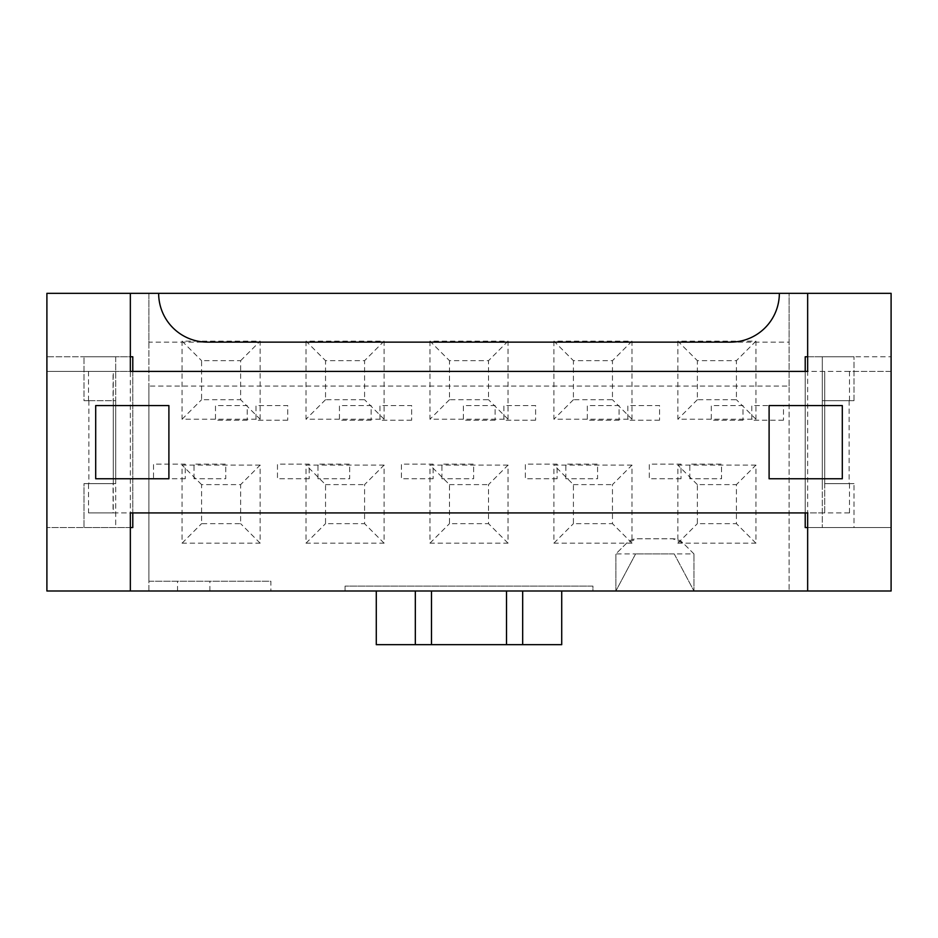 <?xml version="1.0" encoding="UTF-8"?>
<svg xmlns="http://www.w3.org/2000/svg" width="938" height="938" viewBox="0 0 938 938"><rect width="100%" height="100%" fill="white"/><g stroke="black" fill="none" stroke-linecap="round" stroke-linejoin="round"><path stroke-width="0.7" stroke-dasharray="4.69 3.52" d="M849.277 371.401L807.653 371.401L807.653 590.999L891.1 590.999L592.945 590.999L592.945 586.109L345.055 586.109L592.945 586.109L592.945 590.999L148.884 590.999L148.884 581.232L270.883 581.232L270.883 590.999L615.879 590.999L522.677 590.999L561.721 590.999L522.677 590.999L522.677 644.676L415.323 644.676L415.323 590.999L46.9 590.999L130.347 590.999L46.9 590.999L46.9 293.324L891.1 293.324L891.1 590.999L891.1 293.324L807.653 293.324L891.1 293.324L891.1 371.401L849.371 371.401M376.279 590.999L376.279 644.676L415.323 644.676L415.323 590.999L376.279 590.999L522.677 590.999L522.677 644.676L561.721 644.676L561.721 590.999M270.883 590.999L148.884 590.999L148.884 386.046L789.116 386.046L789.116 590.999L789.116 293.324L779.349 293.324A48.799 48.799 0 0 1 730.561 342.124L207.439 342.124A48.799 48.799 0 0 1 158.651 293.324L148.884 293.324L148.884 581.232L270.883 581.232M384.088 465.096L306.011 465.096L306.011 543.172L384.088 543.172L384.088 465.096L364.577 484.618L364.577 523.65L325.533 523.65L325.533 484.618L306.011 465.096M306.011 341.151L306.011 419.227L384.088 419.227L384.088 341.151L306.011 341.151L325.533 360.673L364.577 360.673L364.577 399.705L325.533 399.705L325.533 360.673M508.033 465.096L429.967 465.096L429.967 543.172L508.033 543.172L508.033 465.096L488.522 484.618L488.522 523.65L449.478 523.65L449.478 484.618L429.967 465.096M429.967 341.151L429.967 419.227L508.033 419.227L508.033 341.151L429.967 341.151L449.478 360.673L488.522 360.673L488.522 399.705L449.478 399.705L449.478 360.673M631.989 465.096L553.912 465.096L553.912 543.172L631.989 543.172L631.989 465.096L612.467 484.618L612.467 523.65L573.423 523.65L573.423 484.618L553.912 465.096M553.912 341.151L553.912 419.227L631.989 419.227L631.989 341.151L553.912 341.151L573.423 360.673L612.467 360.673L612.467 399.705L573.423 399.705L573.423 360.673M260.143 419.227L260.143 341.151L182.066 341.151L182.066 419.227L260.143 419.227L240.632 399.705L240.632 360.673L201.588 360.673L201.588 399.705L240.632 399.705M260.143 465.096L182.066 465.096L182.066 543.172L260.143 543.172L260.143 465.096L240.632 484.618L201.588 484.618L201.588 523.65L240.632 523.65L240.632 484.618M677.857 341.151L677.857 419.227L755.934 419.227L755.934 341.151L677.857 341.151L697.368 360.673L736.412 360.673L736.412 399.705L697.368 399.705L697.368 360.673M755.934 465.096L677.857 465.096L677.857 543.172L755.934 543.172L755.934 465.096L736.412 484.618L736.412 523.65L697.368 523.65L697.368 484.618L736.412 484.618M674.234 553.912L693.956 590.999L693.956 553.912L693.956 590.999L674.234 553.912L635.601 553.912L615.879 590.999L615.879 553.912L615.879 590.999L635.601 553.912L615.879 553.912L626.725 543.067A14.645 14.645 0 0 1 637.078 538.775L672.769 538.775A14.645 14.645 0 0 1 683.122 543.067L693.956 553.912L635.601 553.912M689.805 478.755L689.805 464.122L721.533 464.122L721.533 478.755L689.805 478.755L721.533 478.755L721.533 464.122L689.805 464.122L689.805 478.755M681.023 478.755L649.307 478.755L649.307 464.122L681.023 464.122L681.023 478.755L681.023 464.122L649.307 464.122L649.307 478.755L681.023 478.755M783.5 420.201L751.784 420.201L751.784 405.568L783.5 405.568L783.5 420.201L783.5 405.568L751.784 405.568L751.784 420.201L783.5 420.201M743.002 420.201L711.285 420.201L711.285 405.568L743.002 405.568L743.002 420.201L743.002 405.568L711.285 405.568L711.285 420.201L743.002 420.201M565.86 478.755L565.86 464.122L597.576 464.122L597.576 478.755L565.86 478.755L597.576 478.755L597.576 464.122L565.86 464.122L565.86 478.755M557.078 478.755L525.362 478.755L525.362 464.122L557.078 464.122L557.078 478.755L557.078 464.122L525.362 464.122L525.362 478.755L557.078 478.755M659.555 420.201L627.839 420.201L627.839 405.568L659.555 405.568L659.555 420.201L659.555 405.568L627.839 405.568L627.839 420.201L659.555 420.201M619.057 420.201L587.329 420.201L587.329 405.568L619.057 405.568L619.057 420.201L619.057 405.568L587.329 405.568L587.329 420.201L619.057 420.201M441.915 478.755L441.915 464.122L473.631 464.122L473.631 478.755L441.915 478.755L473.631 478.755L473.631 464.122L441.915 464.122L441.915 478.755M433.133 478.755L401.417 478.755L401.417 464.122L433.133 464.122L433.133 478.755L433.133 464.122L401.417 464.122L401.417 478.755L433.133 478.755M535.61 420.201L503.894 420.201L503.894 405.568L535.61 405.568L535.61 420.201L535.61 405.568L503.894 405.568L503.894 420.201L535.61 420.201M495.112 420.201L463.384 420.201L463.384 405.568L495.112 405.568L495.112 420.201L495.112 405.568L463.384 405.568L463.384 420.201L495.112 420.201M317.97 478.755L317.97 464.122L349.686 464.122L349.686 478.755L317.97 478.755L349.686 478.755L349.686 464.122L317.97 464.122L317.97 478.755M309.188 478.755L277.472 478.755L277.472 464.122L309.188 464.122L309.188 478.755L309.188 464.122L277.472 464.122L277.472 478.755L309.188 478.755M411.665 420.201L379.949 420.201L379.949 405.568L411.665 405.568L411.665 420.201L411.665 405.568L379.949 405.568L379.949 420.201L411.665 420.201M371.155 420.201L339.439 420.201L339.439 405.568L371.155 405.568L371.155 420.201L371.155 405.568L339.439 405.568L339.439 420.201L371.155 420.201M247.21 420.201L215.494 420.201L215.494 405.568L247.21 405.568L247.21 420.201L247.21 405.568L215.494 405.568L215.494 420.201L247.21 420.201M287.72 420.201L256.004 420.201L256.004 405.568L287.72 405.568L287.72 420.201L287.72 405.568L256.004 405.568L256.004 420.201L287.72 420.201M185.243 478.755L153.527 478.755L153.527 464.122L185.243 464.122L185.243 478.755L185.243 464.122L153.527 464.122L153.527 478.755L185.243 478.755M194.025 478.755L194.025 464.122L225.741 464.122L225.741 478.755L194.025 478.755L225.741 478.755L225.741 464.122L194.025 464.122L194.025 478.755M384.088 341.151L364.577 360.673M325.533 399.705L306.011 419.227M384.088 419.227L364.577 399.705M306.011 543.172L325.533 523.65M325.533 484.618L364.577 484.618M384.088 543.172L364.577 523.65M508.033 341.151L488.522 360.673M449.478 399.705L429.967 419.227M508.033 419.227L488.522 399.705M429.967 543.172L449.478 523.65M449.478 484.618L488.522 484.618M508.033 543.172L488.522 523.65M631.989 341.151L612.467 360.673M573.423 399.705L553.912 419.227M631.989 419.227L612.467 399.705M553.912 543.172L573.423 523.65M573.423 484.618L612.467 484.618M631.989 543.172L612.467 523.65M849.136 400.678L849.136 483.645M824.924 483.645L854.014 483.645L824.924 483.645M130.347 590.999L130.347 512.922L113.264 512.922L113.264 371.401L130.347 371.401L130.347 512.922L824.737 512.922L824.737 371.401L824.737 483.645L822.298 483.645L822.298 400.678L824.737 400.678L824.737 483.645L824.737 400.678L822.298 400.678L822.298 356.768L854.014 356.768L805.214 356.768L805.214 527.555L805.214 356.768L805.214 527.555L854.014 527.555L854.014 483.645L854.014 527.555L805.214 527.555L891.1 527.555L807.653 527.555M849.277 512.922L824.737 512.922L824.737 483.645L822.298 483.645L822.298 527.555L822.298 400.678L854.014 400.678L822.298 400.678L822.298 356.768L805.214 356.768L891.1 356.768L807.653 356.768M182.066 341.151L201.588 360.673M182.066 419.227L201.588 399.705M240.632 360.673L260.143 341.151M182.066 543.172L201.588 523.65M260.143 543.172L240.632 523.65M201.588 484.618L182.066 465.096M755.934 419.227L736.412 399.705M697.368 399.705L677.857 419.227M755.934 341.151L736.412 360.673M677.857 543.172L697.368 523.65M697.368 484.618L677.857 465.096M755.934 543.172L736.412 523.65M842.301 405.568L842.301 478.755L769.101 478.755L769.101 405.568L842.301 405.568M95.699 478.755L168.899 478.755L168.899 405.568L95.699 405.568L95.699 478.755M88.629 371.401L46.9 371.401L130.347 371.401L130.347 293.324L46.9 293.324L46.9 590.999L46.9 356.768L132.786 356.768L132.786 527.555L83.986 527.555L83.986 483.645L115.702 483.645L113.076 483.645L113.076 512.922L88.535 512.922L88.5 483.645M88.77 400.678L113.264 400.678L113.264 483.645L88.77 483.645M88.864 400.678L88.864 483.645M130.347 527.555L46.9 527.555L83.986 527.555L83.986 483.645L88.582 483.645M88.5 400.678L88.5 371.401L113.076 371.401L113.076 400.678L115.702 400.678L115.702 527.555L83.986 527.555L115.702 527.555L115.702 483.645L113.264 483.645L115.702 483.645L115.702 400.678L113.264 400.678L115.702 400.678L115.702 356.768L83.986 356.768L132.786 356.768L132.786 527.555L132.786 356.768L115.702 356.768L115.702 400.678L83.986 400.678L83.986 356.768L83.986 400.678L88.582 400.678M113.264 483.645L113.264 400.678L113.264 483.645M132.786 371.401L132.786 512.922M130.347 293.324L46.9 293.324L46.9 356.768L130.347 356.768M88.629 512.922L130.347 512.922M130.347 371.401L807.653 371.401L807.653 293.324M807.653 590.999L891.1 590.999L891.1 371.401L807.653 371.401M158.651 293.324L148.884 293.324L148.884 342.124L207.439 342.124M209.889 590.999L209.889 581.232M177.552 590.999L177.552 581.232M148.884 342.124L148.884 386.046M345.055 586.109L345.055 590.999L345.055 586.109M789.116 386.046L789.116 342.124L730.561 342.124M779.349 293.324L789.116 293.324L789.116 342.124M805.214 512.922L805.214 371.401M854.014 400.678L854.014 356.768L854.014 400.678M849.5 400.678L849.5 371.401M849.371 512.922L807.653 512.922M849.5 512.922L849.5 483.645M693.956 553.912L683.122 543.067L672.769 538.775L637.078 538.775L626.725 543.067L615.879 553.912"/><path stroke-width="1.41" d="M130.347 590.999L891.1 590.999L891.1 293.324L807.653 293.324L807.653 371.401L130.347 371.401L130.347 293.324L46.9 293.324L46.9 590.999L130.347 590.999L130.347 512.922L807.653 512.922L807.653 590.999M807.653 293.324L130.347 293.324M561.721 590.999L561.721 644.676L376.279 644.676L376.279 590.999M506.508 644.676L506.508 590.999M522.677 644.676L522.677 590.999M842.301 478.755L769.101 478.755L769.101 405.568L842.301 405.568L842.301 478.755M95.699 405.568L168.899 405.568L168.899 478.755L95.699 478.755L95.699 405.568M130.347 356.768L132.786 356.768L132.786 371.401M132.786 512.922L132.786 527.555L130.347 527.555M779.349 293.324A48.799 48.799 0 0 1 730.561 342.124L207.439 342.124A48.799 48.799 0 0 1 158.651 293.324M415.323 590.999L415.323 644.676M431.492 590.999L431.492 644.676M807.653 527.555L805.214 527.555L805.214 512.922M805.214 371.401L805.214 356.768L807.653 356.768"/></g></svg>
